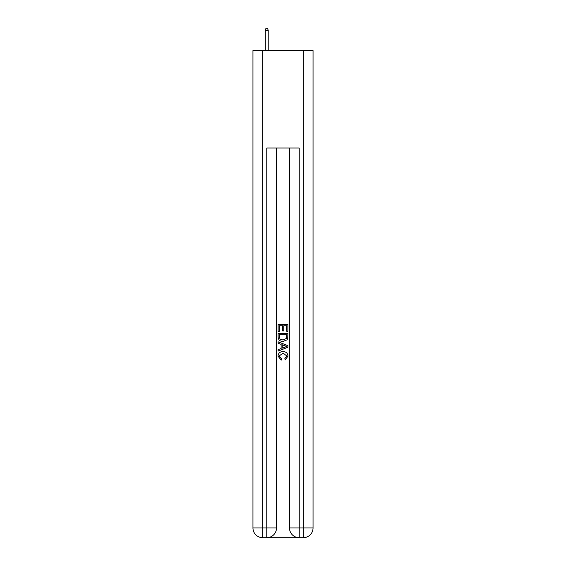 <?xml version="1.0" encoding="UTF-8"?>
<svg xmlns="http://www.w3.org/2000/svg" width="566" height="566" viewBox="0 0 566 566"><rect width="100%" height="100%" fill="white"/><g stroke="black" fill="none" stroke-linecap="round" stroke-linejoin="round"><path stroke-width="0.85" d="M267.492 537.7L298.508 537.7M262.702 50.544L262.702 527.958L252.96 527.958L252.96 50.544L313.04 50.544L313.04 527.958L303.298 527.958L303.298 50.544M299.237 537.7L299.237 527.958L289.495 527.958A9.742 9.742 0 0 0 299.237 537.7L303.298 537.7L303.298 527.958L299.237 527.958L299.237 147.981L266.763 147.981L266.763 527.958L262.702 527.958L262.702 537.7L266.763 537.7A9.742 9.742 0 0 0 276.505 527.958L266.763 527.958L266.763 537.7M276.505 147.981L276.505 527.958M289.495 527.958L289.495 147.981M303.298 537.7A9.742 9.742 0 0 0 313.04 527.958M252.96 527.958A9.742 9.742 0 0 0 262.702 537.7M278.125 331.535L278.125 324.417L287.875 324.417L287.875 331.287L286.75 331.287L286.75 325.79L283.75 325.79L283.75 330.912L282.625 330.912L282.625 325.79L279.25 325.79L279.25 331.535L278.125 331.535M278.125 336.897L278.125 333.409L287.875 333.409L287.733 338.461L287.033 339.876L283.05 341.404C279.937 341.418 278.295 339.911 278.125 336.897M279.25 334.782L279.944 339.091L283.071 340.032L286.545 338.369L286.75 334.782L279.25 334.782M278.125 343.279L278.125 341.814L287.875 345.685L287.875 347.234L278.125 351.104L278.125 349.647L281.125 348.536L281.125 344.383L278.125 343.279M284.946 345.798L282.25 344.8L282.25 348.125L286.75 346.463L284.946 345.798M279.13 356.035L281.571 358.766L281.245 360.139L278.005 356.163C278.267 353.17 279.958 351.663 283.071 351.642C286.063 351.712 287.705 353.205 287.995 356.134L285.165 359.891L284.868 358.511L286.87 356.071L283.078 353.021L279.13 356.035M268.22 50.544L268.22 30.408L265.298 30.408L265.298 50.544M265.298 30.408L265.949 28.3L267.577 28.3L268.22 30.408"/></g></svg>
